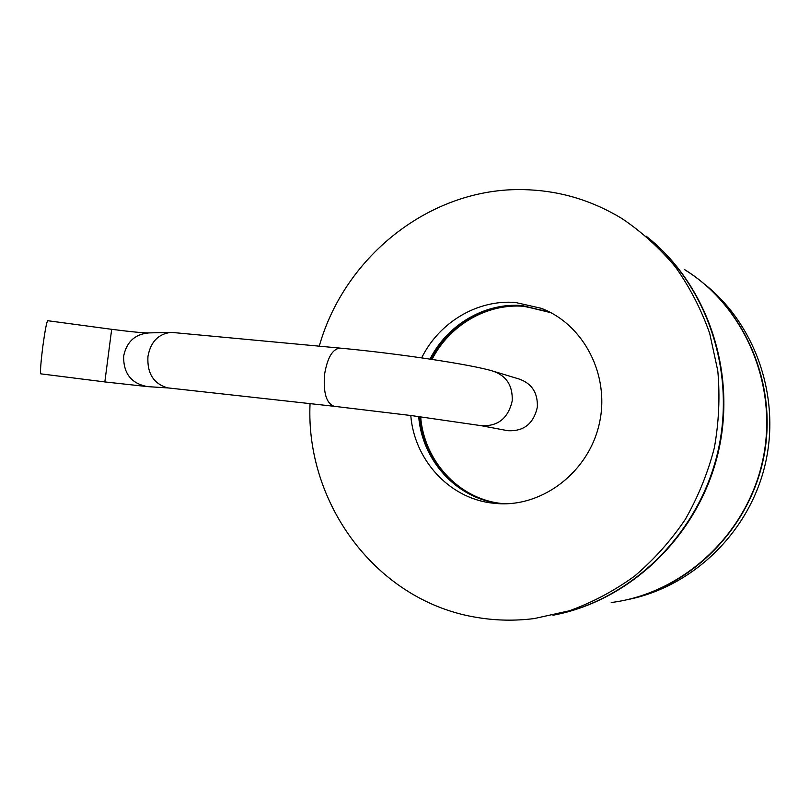 <?xml version="1.0" encoding="UTF-8"?>
<svg xmlns="http://www.w3.org/2000/svg" width="810" height="810" viewBox="0 0 810 810"><rect width="100%" height="100%" fill="white"/><g stroke="black" fill="none" stroke-linecap="round" stroke-linejoin="round"><path stroke-width="1.21" d="M319.261 346.164C345.03 254.573 433.917 184.68 529.122 189.834C562.069 191.413 593.042 200.991 622.019 218.589C641.905 232.004 659.735 248.154 675.499 267.047C689.816 287.297 701.207 309.4 709.692 333.376L717.792 370.788C720.09 396.556 718.926 422.293 714.309 447.981C707.748 473.253 698.017 497.137 685.138 519.635C670.639 540.989 653.741 559.852 634.453 576.214C614.091 590.915 592.424 602.427 569.44 610.77L534.276 618.567C515.251 620.966 496.469 620.642 477.951 617.605C377.045 602.002 305.36 503.982 310.048 403.623M410.771 415.5C414.295 459.503 448.659 497.826 491.65 503.02L498.352 503.658C543.662 506.604 589.062 471.319 599.42 423.174C610.163 375.111 583.656 324.294 541.212 308.296L515.646 302.515C477.404 299.275 439.05 322.441 421.656 357.878M646.086 236.115C707.1 284.259 737.313 373.025 717.133 454.714C697.025 536.422 629.127 600.848 552.957 615.256M418.699 416.532C422.02 460.11 456.081 498.15 498.697 503.304L503.567 503.81M550.466 312.478L522.318 305.583C484.927 302.393 447.373 324.699 429.988 359.103M704.751 284.32C756.186 325.245 781.387 398.895 764.721 466.347C748.076 533.82 691.558 587.24 627.132 599.704M624.652 600.24C692.793 586.329 751.275 526.702 764.316 454.167C777.489 381.652 743.56 306.018 684.774 269.791M480.381 425.533L507.678 430.677C523.675 431.598 533.567 423.782 537.334 407.227C537.941 392.86 531.836 383.454 519.018 378.989L494.92 371.709M309.865 403.603L310.027 404.392M684.308 269.406C745.129 306.818 779.048 386.38 762.605 460.839C746.374 535.339 682.202 593.659 611.226 602.529M553.351 615.165C629.552 600.919 697.542 536.544 717.65 454.835C737.829 373.157 707.505 284.391 646.4 236.378M419.681 416.654C422.972 460.181 456.992 498.19 499.567 503.334L503.992 503.81M550.84 312.68L523.138 305.957C485.848 302.778 448.396 324.982 431.021 359.255M420.653 416.785C423.924 460.252 457.903 498.231 500.428 503.364L504.427 503.8M548.36 311.678L523.959 306.332C486.769 303.163 449.418 325.266 432.034 359.407M168.956 388.01L167.609 387.858C153.556 383.778 147.005 373.288 147.946 356.42C150.65 341.82 158.395 333.801 171.173 332.353L340.21 348.128C398.176 353.514 472.068 364.601 493.047 371.152C506.473 375.82 512.862 385.732 512.203 400.879C508.224 418.355 497.846 426.607 481.089 425.665L411.733 415.621L334.155 406.296C326.379 403.501 323.19 392.87 324.567 374.392C327.412 357.514 332.626 348.756 340.21 348.128M111.679 329.316L104.844 381.925L40.814 373.845C40.095 372.013 40.783 362.718 42.879 345.981C45.046 330.298 46.656 321.884 47.719 320.709L111.679 329.316C131.362 331.817 143.775 333.021 148.929 332.91C135.067 334.084 126.643 341.8 123.657 356.066C123.312 373.39 131.26 383.575 147.501 386.613L168.672 387.99M547.57 311.303L541.212 308.296M501.805 503.79L498.352 503.658M334.155 406.296L168.176 387.929M171.173 332.353L148.929 332.91M104.844 381.925L147.501 386.613"/></g></svg>
